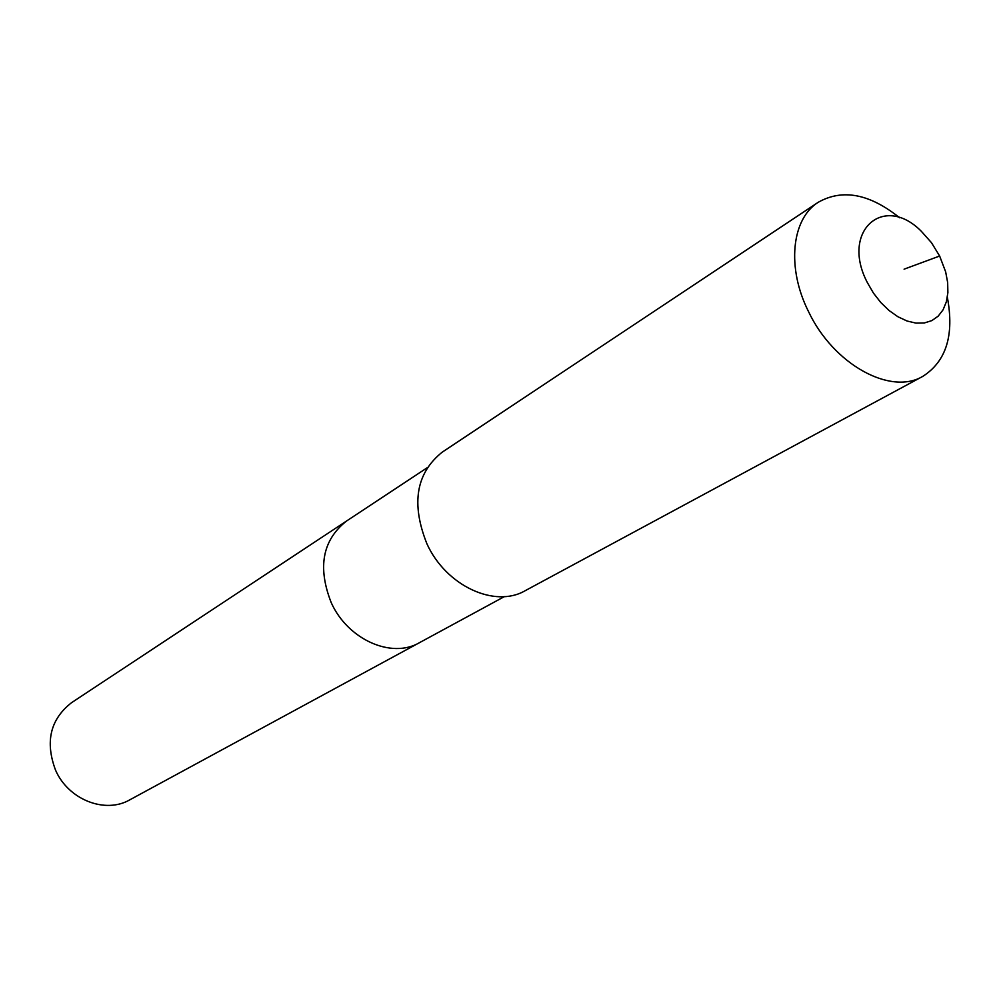 <?xml version="1.0" encoding="UTF-8"?>
<svg xmlns="http://www.w3.org/2000/svg" width="1000" height="1000" viewBox="0 0 1000 1000"><rect width="100%" height="100%" fill="white"/><g stroke="black" fill="none" stroke-linecap="round" stroke-linejoin="round"><path stroke-width="1.5" d="M504.4 596.6L129.812 799.825C105.213 814.137 68.338 799.762 55.55 770.163C44.95 741.825 50.275 719.338 71.537 702.7L346.438 521.087C322.463 540.163 317.387 567.35 331.225 602.65C317.387 567.35 322.463 540.163 346.438 521.087L427.113 467.8M419.412 642.712C391.65 659.025 347.738 639.625 331.225 602.65C347.738 639.625 391.65 659.025 419.412 642.712M947.35 297.3C954.45 335.075 946.237 361.438 922.738 376.4L525.25 590.662C494.875 608.475 445.9 585.812 426.912 543.787C410.95 503.725 416.025 473.2 442.163 452.2L818.25 202.275C842.513 188.575 869.638 193.738 899.638 217.775M922.738 376.4C890.487 395.675 833.438 364.35 808.562 311.675C786.45 267.887 791.45 219 818.25 202.275M939.638 256.025L945.65 271.825L947.65 282.475L947.887 292.625L946.338 301.875L943.062 309.825L938.175 316.163L931.85 320.6L924.35 322.962L915.962 323.1L907.038 321.012L897.938 316.762L889.062 310.512L880.8 302.525L873.475 293.137L867.438 282.738C840.337 231.425 883.375 192.9 921.3 231.262L931.475 242.688L939.638 256.025L904.087 269.175"/></g></svg>
